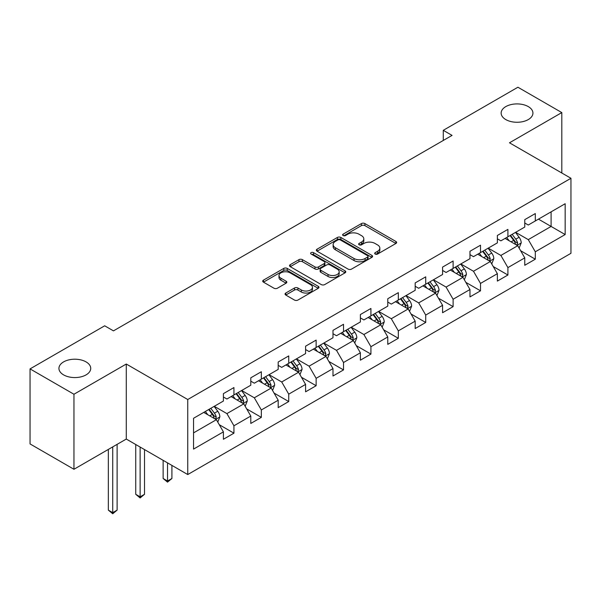 <?xml version="1.0" encoding="UTF-8"?>
<svg xmlns="http://www.w3.org/2000/svg" width="601" height="601" viewBox="0 0 601 601"><rect width="100%" height="100%" fill="white"/><g stroke="black" fill="none" stroke-linecap="round" stroke-linejoin="round"><path stroke-width="0.9" d="M375.189 254.05A1.705 0.984 0 0 0 377.601 254.05L395.916 243.473A2.442 1.405 0 0 0 396.63 242.481A2.442 1.405 0 0 0 395.916 241.482L364.89 223.572A2.442 1.405 0 0 0 361.441 223.572L343.126 234.142A1.705 0.984 0 0 0 342.623 234.841A1.705 0.984 0 0 0 343.126 235.539A1.705 0.984 0 0 0 345.537 235.539L347.904 234.172A7.798 4.508 0 0 1 358.94 234.172L361.524 235.66A7.798 4.508 0 0 1 363.808 238.845A7.798 4.508 0 0 1 361.524 242.03L359.158 243.397A1.705 0.984 0 0 0 358.654 244.096A1.705 0.984 0 0 0 359.158 244.795A1.705 0.984 0 0 0 361.569 244.795L363.936 243.428A7.798 4.508 0 0 1 374.971 243.428L377.556 244.923A7.798 4.508 0 0 1 379.84 248.1A7.798 4.508 0 0 1 377.556 251.286L375.189 252.66A1.705 0.984 0 0 0 374.686 253.352A1.705 0.984 0 0 0 375.189 254.05L375.189 252.66M86.071 361.9A15.896 9.18 0 0 0 68.747 359.909A15.896 9.18 0 0 0 58.936 368.39A15.896 9.18 0 0 0 63.593 374.881A15.896 9.18 0 0 0 80.917 376.872A15.896 9.18 0 0 0 90.728 368.39A15.896 9.18 0 0 0 86.071 361.9M528.271 106.595A15.896 9.18 0 0 0 510.955 104.612A15.896 9.18 0 0 0 501.144 113.086A15.896 9.18 0 0 0 505.794 119.576A15.896 9.18 0 0 0 523.118 121.567A15.896 9.18 0 0 0 532.929 113.086A15.896 9.18 0 0 0 528.271 106.595M285.768 293.04A2.442 1.405 0 0 0 285.047 294.032A2.442 1.405 0 0 0 285.768 295.031L294.467 300.057A2.442 1.405 0 0 0 297.916 300.057L318.26 288.307A2.442 1.405 0 0 0 318.973 287.316A2.442 1.405 0 0 0 318.26 286.324L287.233 268.407A2.442 1.405 0 0 0 283.785 268.407L263.441 280.149A2.442 1.405 0 0 0 262.727 281.148A2.442 1.405 0 0 0 263.441 282.139L273.958 288.21A2.442 1.405 0 0 0 277.407 288.21L286.106 283.184A2.442 1.405 0 0 0 286.82 282.192A2.442 1.405 0 0 0 286.106 281.193L280.892 278.188A6.521 3.764 0 0 1 278.984 275.521A6.521 3.764 0 0 1 283.011 272.043A6.521 3.764 0 0 1 290.118 272.862L310.544 284.656A6.521 3.764 0 0 1 312.452 287.316A6.521 3.764 0 0 1 308.426 290.794A6.521 3.764 0 0 1 301.319 289.975L297.916 288.014A2.442 1.405 0 0 0 294.467 288.014L285.768 293.04L285.768 295.031M126.285 364.033L73.953 394.248L30.05 368.894L30.05 443.929L73.953 469.276L126.285 439.061L187.752 474.55L187.752 399.515L126.285 364.033L126.285 439.061M561.815 173.005L561.815 112.582L509.483 142.798L570.95 178.279L187.752 399.515M561.815 112.582L517.912 87.235L443.275 130.319L443.275 140.461M30.05 368.894L104.687 325.802L113.469 330.873L452.057 135.39L443.275 130.319M348.077 269.105A2.442 1.405 0 0 0 351.525 269.105L371.869 257.356A2.442 1.405 0 0 0 372.582 256.364A2.442 1.405 0 0 0 371.869 255.372L340.842 237.455A2.442 1.405 0 0 0 337.394 237.455L317.05 249.197A2.442 1.405 0 0 0 316.336 250.196A2.442 1.405 0 0 0 317.05 251.188L348.077 269.105M311.784 254.418A1.705 0.984 0 0 1 313.519 254.659L313.519 252.63L345.064 270.848A2.442 1.405 0 0 1 345.778 271.84A2.442 1.405 0 0 1 345.064 272.831L324.72 284.581A2.442 1.405 0 0 1 321.272 284.581L290.245 266.664L290.245 264.673A2.442 1.405 0 0 0 289.532 265.672A2.442 1.405 0 0 0 290.245 266.664M290.245 264.673L298.952 259.647A2.442 1.405 0 0 1 302.401 259.647L314.984 266.912A2.442 1.405 0 0 0 318.432 266.912L324.202 263.576A2.442 1.405 0 0 0 324.916 262.584A2.442 1.405 0 0 0 324.202 261.585L311.108 254.028A1.705 0.984 0 0 1 310.604 253.329A1.705 0.984 0 0 1 311.656 252.42A1.705 0.984 0 0 1 313.519 252.63M187.752 474.55L570.95 253.314L570.95 178.279M219.275 424.712L233.939 433.178L233.939 425.778L250.797 416.042L250.797 423.45L261.337 417.364L261.337 409.965L278.195 400.228L278.195 407.628L288.735 401.543L288.735 394.143L305.593 384.415L305.593 391.814L316.134 385.729L316.134 378.329L332.992 368.593L332.992 375.993L343.524 369.915L343.524 362.508L360.382 352.779L360.382 360.179L370.922 354.094L370.922 346.694L387.78 336.958L387.78 344.358L398.32 338.28L398.32 330.873L415.178 321.144L415.178 328.544L425.718 322.459L425.718 315.059L442.576 305.323L442.576 312.73L453.109 306.645L453.109 299.245L469.967 289.509L469.967 296.909L480.507 290.824L480.507 283.424L497.365 273.688L497.365 281.095L507.905 275.01L507.905 267.61L524.763 257.874L524.763 265.274L535.303 259.189L535.303 251.789L565.158 234.555L565.158 203.731L551.102 211.845L551.102 226.442L565.158 234.555M233.939 433.178L223.407 439.263L223.407 431.864L193.552 449.097L193.552 418.273L223.407 401.04L223.407 393.64L233.939 387.555L233.939 394.955L250.797 385.218L250.797 377.819L261.337 371.734L261.337 379.141L278.195 369.405L278.195 362.005L288.735 355.92L288.735 363.32L305.593 353.591L305.593 346.184L316.134 340.106L316.134 347.506L332.992 337.77L332.992 330.37L343.524 324.285L343.524 331.684L360.382 321.956L360.382 314.548L370.922 308.471L370.922 315.871L387.78 306.134L387.78 298.735L398.32 292.649L398.32 300.049L415.178 290.321L415.178 282.921L425.718 276.836L425.718 284.235L442.576 274.499L442.576 267.099L453.109 261.014L453.109 268.422L469.967 258.685L469.967 251.286L480.507 245.2L480.507 252.6L497.365 242.872L497.365 235.464L507.905 229.379L507.905 236.786L524.763 227.05L524.763 219.65L535.303 213.565L535.303 220.965L565.158 203.731M231.13 396.577L243.773 403.88L226.915 413.608L214.272 406.314M223.407 396.983L226.915 399.011L233.939 394.955M226.915 413.608L233.939 425.778M243.773 403.88L250.797 416.042M258.528 380.764L271.171 388.058L254.313 397.794L241.67 390.492M250.797 381.169L254.313 383.198L261.337 379.141M254.313 397.794L261.337 409.965M271.171 388.058L278.195 400.228M285.926 364.942L298.569 372.244L281.711 381.981L269.068 374.678M278.195 365.348L281.711 367.376L288.735 363.32M281.711 381.981L288.735 394.143M298.569 372.244L305.593 384.415M313.316 349.128L325.967 356.423L309.102 366.159L296.458 358.857M305.593 349.534L309.102 351.562L316.134 347.506M309.102 366.159L316.134 378.329M325.967 356.423L332.992 368.593M340.714 333.307L353.358 340.609L336.5 350.345L323.856 343.043M332.992 333.713L336.5 335.741L343.524 331.684M336.5 350.345L343.524 362.508M353.358 340.609L360.382 352.779M368.113 317.493L380.756 324.795L363.898 334.524L351.254 327.229M360.382 317.899L363.898 319.927L370.922 315.871M363.898 334.524L370.922 346.694M380.756 324.795L387.78 336.958M395.511 301.672L408.154 308.974L391.296 318.71L378.653 311.408M387.78 302.078L391.296 304.106L398.32 300.049M391.296 318.71L398.32 330.873M408.154 308.974L415.178 321.144M422.901 285.858L435.552 293.16L418.687 302.889L406.043 295.594M415.178 286.264L418.687 288.292L425.718 284.235M418.687 302.889L425.718 315.059M435.552 293.16L442.576 305.323M450.299 270.044L462.943 277.339L446.085 287.075L433.441 279.773M442.576 270.45L446.085 272.471L453.109 268.422M446.085 287.075L453.109 299.245M462.943 277.339L469.967 289.509M477.697 254.223L490.341 261.525L473.483 271.261L460.839 263.959M469.967 254.629L473.483 256.657L480.507 252.6M473.483 271.261L480.507 283.424M490.341 261.525L497.365 273.688M505.095 238.409L517.739 245.704L500.881 255.44L488.237 248.138M497.365 238.815L500.881 240.843L507.905 236.786M500.881 255.44L507.905 267.61M517.739 245.704L524.763 257.874M538.458 219.14L551.102 226.442L528.271 239.626L515.628 232.324M524.763 222.994L528.271 225.022L535.303 220.965M528.271 239.626L535.303 251.789M73.953 394.248L73.953 469.276M193.552 432.878L216.383 419.693L203.731 412.391M216.383 419.693L223.407 431.864M520.639 250.73L535.303 259.189M493.241 266.543L507.905 275.01M465.843 282.357L480.507 290.824M438.445 298.179L453.109 306.645M411.054 313.992L425.718 322.459M383.656 329.814L398.32 338.28M356.258 345.628L370.922 354.094M328.86 361.449L343.524 369.915M301.469 377.263L316.134 385.729M274.071 393.077L288.735 401.543M246.673 408.898L261.337 417.364M375.865 254.291L377.556 253.314A7.798 4.508 0 0 0 379.84 250.129L379.84 248.1M363.808 238.845L363.808 240.873A7.798 4.508 0 0 1 361.524 244.059L359.834 245.035M395.886 243.495L364.89 225.6A2.442 1.405 0 0 0 361.441 225.6L343.81 235.78M371.839 257.378L340.842 239.483A2.442 1.405 0 0 0 337.394 239.483L317.088 251.21M367.557 257.063A1.705 0.984 0 0 0 368.06 256.364A1.705 0.984 0 0 0 367.557 255.665L340.324 239.942A1.705 0.984 0 0 0 337.912 239.942L335.411 241.384A7.798 4.508 0 0 0 333.127 244.569A7.798 4.508 0 0 0 335.411 247.755L354.027 258.505A7.798 4.508 0 0 0 365.062 258.505L367.557 257.063L367.557 259.091A1.705 0.984 0 0 0 368.06 258.392L368.06 256.364M333.127 244.569L333.127 246.598A7.798 4.508 0 0 0 335.411 249.783L335.411 247.755M367.557 259.091L365.062 260.534A7.798 4.508 0 0 1 354.027 260.534L335.411 249.783M290.275 266.686L298.952 261.675L298.952 259.647M324.916 262.584L324.916 264.613A2.442 1.405 0 0 1 324.202 265.604L318.432 268.94A2.442 1.405 0 0 1 314.984 268.94L302.401 261.675A2.442 1.405 0 0 0 298.952 261.675M313.519 254.659L345.034 272.854M328.041 274.454A6.521 3.764 0 0 0 335.148 275.266A6.521 3.764 0 0 0 339.174 271.787A6.521 3.764 0 0 0 337.266 269.128L330.069 264.973A2.442 1.405 0 0 0 326.621 264.973L320.844 268.309A2.442 1.405 0 0 0 320.13 269.301A2.442 1.405 0 0 0 320.844 270.3L328.041 274.454L328.041 276.483A6.521 3.764 0 0 0 335.148 277.294A6.521 3.764 0 0 0 339.174 273.816L339.174 271.787M320.13 269.301L320.13 271.329A2.442 1.405 0 0 0 320.844 272.328L320.844 270.3M328.041 276.483L320.844 272.328M312.452 287.316L312.452 289.344A6.521 3.764 0 0 1 308.426 292.822A6.521 3.764 0 0 1 301.319 292.003L297.916 290.043A2.442 1.405 0 0 0 294.467 290.043L285.798 295.046M278.984 275.521L278.984 277.549A6.521 3.764 0 0 0 280.892 280.209L280.892 278.188M286.076 283.206L280.892 280.209M318.23 288.33L287.233 270.435A2.442 1.405 0 0 0 283.785 270.435L263.471 282.162M519.129 248.108L521.217 242.849A6.581 3.801 -120 0 0 519.114 237.245L515.493 232.407M509.167 240.761L506.711 237.478M516.717 245.118L517.664 243.127A6.581 3.801 -120 0 0 515.778 239.168L512.15 234.33M510.504 235.284L514.524 240.648A3.351 1.938 60 0 1 515.132 241.67L517.664 243.127M510.046 235.547L513.667 240.385A6.581 3.801 60 0 1 515.553 244.344M491.731 263.929L493.819 258.663A6.581 3.801 -120 0 0 491.716 253.059L488.095 248.221M481.777 256.574L479.313 253.291M489.327 260.939L490.266 258.948A6.581 3.801 -120 0 0 488.38 254.989L484.759 250.151M483.106 251.098L487.126 256.469A3.351 1.938 60 0 1 487.742 257.483L490.266 258.948M482.648 251.368L486.277 256.206A6.581 3.801 60 0 1 488.155 260.165M464.333 279.743L466.421 274.484A6.581 3.801 -120 0 0 464.325 268.88L460.697 264.042M454.379 272.396L451.914 269.105M461.929 276.753L462.868 274.762A6.581 3.801 -120 0 0 460.982 270.803L457.361 265.965M455.708 266.919L459.735 272.283A3.351 1.938 60 0 1 460.343 273.305L462.868 274.762M455.25 267.182L458.879 272.02A6.581 3.801 60 0 1 460.764 275.979M436.935 295.564L439.023 290.298A6.581 3.801 -120 0 0 436.927 284.694L433.298 279.856M426.98 288.21L424.516 284.927M434.531 292.567L435.47 290.576A6.581 3.801 -120 0 0 433.591 286.624L429.963 281.779M428.318 282.733L432.337 288.104A3.351 1.938 60 0 1 432.945 289.119L435.47 290.576M427.859 282.996L431.48 287.834A6.581 3.801 60 0 1 433.366 291.793M409.544 311.378L411.632 306.119A6.581 3.801 -120 0 0 409.529 300.515L405.908 295.669M399.582 304.031L397.126 300.74M407.132 308.388L408.079 306.397A6.581 3.801 -120 0 0 406.193 302.438L402.565 297.6M400.92 298.554L404.939 303.918A3.351 1.938 60 0 1 405.547 304.94L408.079 306.397M400.461 298.817L404.082 303.655A6.581 3.801 60 0 1 405.968 307.614M382.146 327.199L384.234 321.933A6.581 3.801 -120 0 0 382.131 316.329L378.51 311.491M372.192 319.845L369.728 316.562M379.742 324.202L380.681 322.211A6.581 3.801 -120 0 0 378.795 318.252L375.174 313.414M373.522 314.368L377.541 319.74A3.351 1.938 60 0 1 378.157 320.754L380.681 322.211M373.063 314.631L376.692 319.469A6.581 3.801 60 0 1 378.57 323.428M354.748 343.013L356.836 337.747A6.581 3.801 -120 0 0 354.74 332.143L351.112 327.305M344.794 335.666L342.33 332.376M352.344 340.023L353.283 338.032A6.581 3.801 -120 0 0 351.397 334.073L347.776 329.235M346.123 330.182L350.15 335.553A3.351 1.938 60 0 1 350.759 336.575L353.283 338.032M345.665 330.452L349.294 335.29A6.581 3.801 60 0 1 351.179 339.249M327.35 358.827L329.438 353.568A6.581 3.801 -120 0 0 327.342 347.964L323.714 343.126M317.396 351.48L314.932 348.197M324.946 355.837L325.885 353.846A6.581 3.801 -120 0 0 324.007 349.887L320.378 345.049M318.733 346.003L322.752 351.367A3.351 1.938 60 0 1 323.361 352.389L325.885 353.846M318.275 346.266L321.896 351.104A6.581 3.801 60 0 1 323.781 355.063M299.959 374.648L302.048 369.382A6.581 3.801 -120 0 0 299.944 363.778L296.323 358.94M289.998 367.301L287.541 364.011M297.548 371.658L298.494 369.668A6.581 3.801 -120 0 0 296.609 365.709L292.98 360.87M291.335 361.817L295.354 367.188A3.351 1.938 60 0 1 295.962 368.203L298.494 369.668M290.876 362.087L294.498 366.926A6.581 3.801 60 0 1 296.383 370.885M272.561 390.462L274.649 385.203A6.581 3.801 -120 0 0 272.546 379.599L268.925 374.761M262.607 383.115L260.143 379.824M270.157 387.472L271.096 385.481A6.581 3.801 -120 0 0 269.21 381.522L265.589 376.684M263.937 377.638L267.956 383.002A3.351 1.938 60 0 1 268.572 384.024L271.096 385.481M263.478 377.901L267.107 382.739A6.581 3.801 60 0 1 268.985 386.698M167.521 462.868L167.521 481.018L171.916 478.486L171.916 465.399M171.916 478.486L167.521 482.137L163.134 478.486L163.134 460.336M163.134 478.486L167.521 481.018L167.521 482.137M245.163 406.284L247.251 401.017A6.581 3.801 -120 0 0 245.155 395.413L241.527 390.575M235.209 398.929L232.745 395.646M242.759 403.294L243.698 401.295A6.581 3.801 -120 0 0 241.812 397.344L238.191 392.498M236.539 393.452L240.565 398.824A3.351 1.938 60 0 1 241.174 399.838L243.698 401.295M236.08 393.715L239.709 398.561A6.581 3.801 60 0 1 241.594 402.512M140.123 447.054L140.123 496.839L144.518 494.3L144.518 449.586M144.518 494.3L140.123 497.951L135.736 494.3L135.736 444.515M135.736 494.3L140.123 496.839L140.123 497.951M217.765 422.097L219.853 416.839A6.581 3.801 -120 0 0 217.757 411.234L214.129 406.396M207.811 414.75L205.347 411.46M215.361 419.107L216.3 417.117A6.581 3.801 -120 0 0 214.422 413.157L210.793 408.319M209.148 409.273L213.167 414.637A3.351 1.938 60 0 1 213.776 415.659L216.3 417.117M208.69 409.536L212.311 414.374A6.581 3.801 60 0 1 214.196 418.334M112.733 446.889L112.733 512.653L117.12 510.121L117.12 444.357M117.12 510.121L112.733 513.765L108.338 510.121L108.338 449.42M108.338 510.121L112.733 512.653L112.733 513.765M377.556 253.314L377.556 251.286M359.158 244.795L359.158 243.397M361.524 244.059L361.524 242.03M343.126 235.539L343.126 234.142M361.441 225.6L361.441 223.572M364.89 225.6L364.89 223.572M395.916 243.473L395.916 241.482M317.05 251.188L317.05 249.197M337.394 239.483L337.394 237.455M340.842 239.483L340.842 237.455M371.869 257.356L371.869 255.372M354.027 260.534L354.027 258.505M365.062 260.534L365.062 258.505M302.401 261.675L302.401 259.647M314.984 268.94L314.984 266.912M318.432 268.94L318.432 266.912M324.202 265.604L324.202 263.576M345.064 272.831L345.064 270.848M294.467 290.043L294.467 288.014M297.916 290.043L297.916 288.014M301.319 292.003L301.319 289.975M286.106 283.184L286.106 281.193M263.441 282.139L263.441 280.149M283.785 270.435L283.785 268.407M287.233 270.435L287.233 268.407M318.26 288.307L318.26 286.324M517.085 245.336L521.172 242.977M515.778 239.168L519.114 237.245M511.098 241.872L513.667 240.385M489.695 261.15L493.774 258.791M488.38 254.989L491.716 253.059M483.7 257.686L486.277 256.206M462.297 276.963L466.376 274.612M460.982 270.803L464.325 268.88M456.302 273.508L458.879 272.02M434.899 292.785L438.985 290.426M433.591 286.624L436.927 284.694M428.911 289.321L431.48 287.834M407.501 308.598L411.587 306.24M406.193 302.438L409.529 300.515M401.513 305.143L404.082 303.655M380.11 324.42L384.189 322.061M378.795 318.252L382.131 316.329M374.115 320.957L376.692 319.469M352.712 340.234L356.791 337.875M351.397 334.073L354.74 332.143M346.717 336.778L349.294 335.29M325.314 356.055L329.401 353.696M324.007 349.887L327.342 347.964M319.319 352.592L321.896 351.104M297.916 371.869L302.002 369.51M296.609 365.709L299.944 363.778M291.928 368.405L294.498 366.926M270.525 387.683L274.604 385.331M269.21 381.522L272.546 379.599M264.53 384.227L267.107 382.739M243.127 403.504L247.206 401.145M241.812 397.344L245.155 395.413M237.132 400.041L239.709 398.561M215.729 419.318L219.816 416.966M214.422 413.157L217.757 411.234M209.734 415.862L212.311 414.374"/></g></svg>
